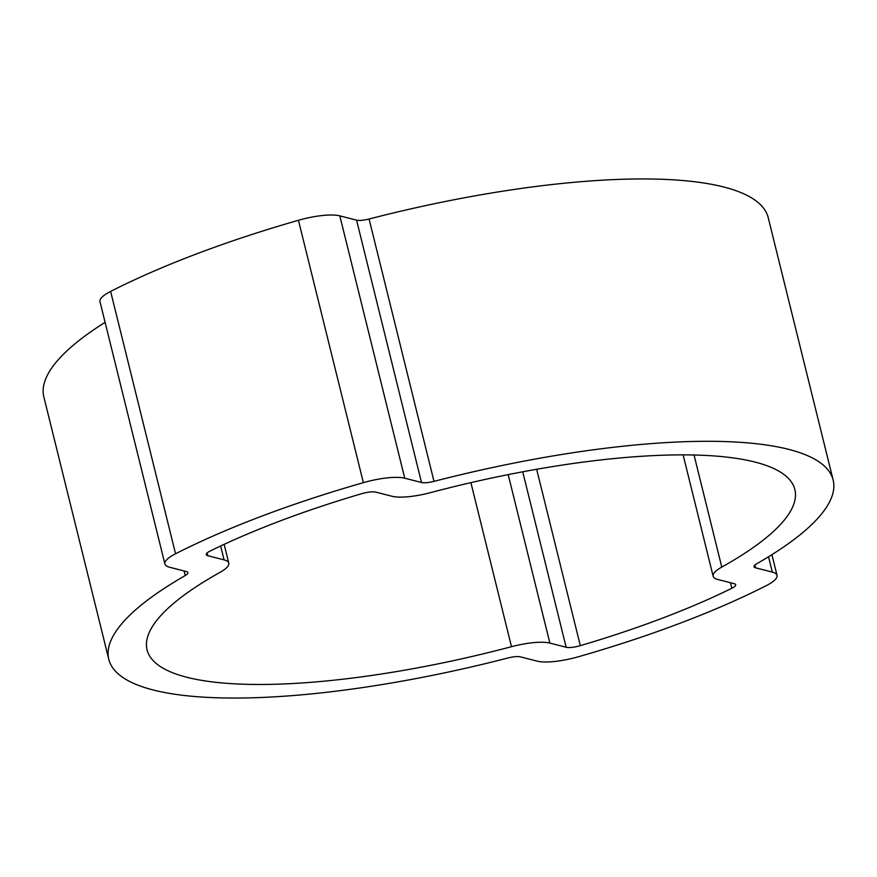 <?xml version="1.0" encoding="UTF-8"?>
<svg xmlns="http://www.w3.org/2000/svg" width="877" height="877" viewBox="0 0 877 877"><rect width="100%" height="100%" fill="white"/><g stroke="black" fill="none" stroke-linecap="round" stroke-linejoin="round"><path stroke-width="1.32" d="M549.879 643.093L566.147 647.248A13.144 3.333 -13.9 0 0 580.311 645.658A333.666 84.674 166.1 0 0 731.846 588.27A13.144 3.333 -13.9 0 0 735.671 584.729A13.144 3.333 -13.9 0 0 734.104 583.643L717.846 579.489A39.443 10.009 166.1 0 1 713.144 576.244A39.443 10.009 166.1 0 1 721.782 567.079A333.666 84.674 166.1 0 0 794.858 489.53A333.666 84.674 166.1 0 0 430.432 492.655A39.443 10.009 -13.9 0 1 392.041 496.272L375.784 492.118A13.144 3.333 166.1 0 0 361.62 493.707A333.666 84.674 -13.9 0 0 210.074 551.085A13.144 3.333 166.1 0 0 206.259 554.637A13.144 3.333 166.1 0 0 207.827 555.722L224.084 559.877A39.443 10.009 166.1 0 1 228.787 563.122A39.443 10.009 166.1 0 1 220.149 572.286A333.666 84.674 166.1 0 0 147.073 649.835A333.666 84.674 166.1 0 0 511.499 646.7A39.443 10.009 -13.9 0 1 549.879 643.093L508.189 474.621M185.222 575.575A373.109 94.683 166.1 0 0 108.781 659.318A373.109 94.683 166.1 0 0 507.926 657.991A13.144 3.333 -13.9 0 1 520.434 656.862L537.184 661.148A39.443 10.009 -13.9 0 0 578.557 656.709A373.109 94.683 166.1 0 0 766.377 585.584A39.443 10.009 166.1 0 0 777.022 575.345A39.443 10.009 166.1 0 0 772.33 572.1L755.568 567.825A13.144 3.333 -13.9 0 1 754.012 566.739A13.144 3.333 -13.9 0 1 756.698 563.79A373.109 94.683 166.1 0 0 833.15 480.048A373.109 94.683 166.1 0 0 433.994 481.363L369.074 219.009A13.144 3.333 166.1 0 1 356.566 220.138L339.816 215.852A39.443 10.009 -13.9 0 0 298.443 220.291A373.109 94.683 -13.9 0 0 110.623 291.416A39.443 10.009 166.1 0 0 99.978 301.655L164.898 564.01A39.443 10.009 166.1 0 0 169.601 567.255L186.352 571.541A13.144 3.333 166.1 0 1 187.919 572.615A13.144 3.333 166.1 0 1 185.222 575.575L184.082 570.96M105.087 322.33A373.109 94.683 166.1 0 0 43.85 396.952L108.781 659.318M164.898 564.01A39.443 10.009 166.1 0 1 175.553 553.771A373.109 94.683 -13.9 0 1 363.374 482.657A39.443 10.009 -13.9 0 1 404.746 478.217L421.497 482.493A13.144 3.333 166.1 0 0 433.994 481.363M833.15 480.048L768.219 217.682A373.109 94.683 166.1 0 0 369.074 219.009M511.499 646.7L470.894 482.646M421.497 482.493L356.566 220.138M404.746 478.217L339.816 215.852M363.374 482.657L298.443 220.291M175.553 553.771L110.623 291.416M772.33 572.1L768.537 556.774M755.568 567.825L754.889 565.062M580.311 645.658L536.658 469.283M566.147 647.248L522.725 471.804M224.084 559.877L220.653 545.998M207.827 555.722L207.136 552.948M721.782 567.079L694.047 455.01M731.846 588.27L730.475 582.712M777.022 575.345L771.913 554.67M228.787 563.122L224.15 544.365M713.144 576.244L683.106 454.878"/></g></svg>
